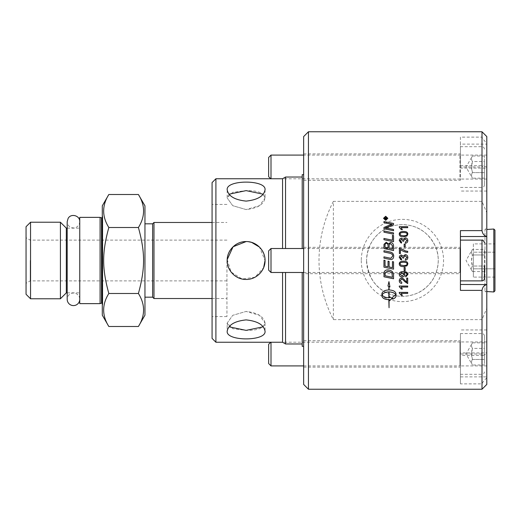 <?xml version="1.0" encoding="UTF-8"?>
<svg xmlns="http://www.w3.org/2000/svg" width="521" height="521" viewBox="0 0 521 521"><rect width="100%" height="100%" fill="white"/><g stroke="black" fill="none" stroke-linecap="round" stroke-linejoin="round"><path stroke-width="0.39" stroke-dasharray="2.6 1.95" d="M79.746 221.685C79.374 225.502 77.284 227.599 73.468 227.97C69.651 227.599 67.561 225.502 67.189 221.685L67.189 299.315A6.278 6.278 0 0 1 73.468 293.03A6.278 6.278 0 0 1 79.746 299.315L79.746 221.685L79.746 299.315M215.909 178.755L215.909 342.245M212.073 338.409L212.073 182.591M282.558 342.245L282.558 272.483M282.558 248.517L282.558 178.755M265.052 260.5C265.287 250.354 256.26 241.327 246.114 241.562C235.974 241.327 226.941 250.354 227.176 260.5C226.941 270.646 235.974 279.673 246.114 279.438C256.26 279.673 265.287 270.646 265.052 260.5C265.28 270.653 256.267 279.666 246.114 279.438C229.878 280.318 220.67 257.954 232.724 247.11C243.567 235.056 265.931 244.258 265.052 260.5L259.51 247.11M263.164 326.81L265.052 323.092C263.932 316.625 257.621 312.737 246.114 311.434L232.724 315.316L227.176 323.092L227.176 331.291C226.016 341.424 266.218 341.424 265.052 331.291C263.932 324.909 257.615 321.112 246.114 319.901C234.613 321.112 228.302 324.909 227.176 331.291L227.176 323.092L229.071 326.81M229.071 194.19L227.176 197.908L227.176 189.709C228.302 196.091 234.613 199.888 246.114 201.099C257.615 199.888 263.932 196.091 265.052 189.709C266.218 179.576 226.016 179.576 227.176 189.709L227.176 197.908L232.724 192.295L246.114 190.627C257.621 190.445 263.932 192.874 265.052 197.908L259.51 205.684L246.114 209.566L232.724 205.684L227.176 197.908L232.724 205.684L246.114 209.566C257.621 208.263 263.932 204.375 265.052 197.908L263.164 194.19M212.073 260.5L212.073 316.592L212.073 260.5M265.052 189.709L265.052 197.908L265.052 189.709M265.052 323.092L265.052 331.291L265.052 323.092C263.932 328.126 257.621 330.555 246.114 330.373L232.724 328.705L227.176 323.092L232.724 315.316L246.114 311.434L259.51 315.316L265.052 323.092M248.693 241.744L246.114 241.562M227.202 259.569L231.083 272.008L242.011 278.982L254.899 277.276L263.626 267.716M226.941 260.5L226.941 316.592L226.941 260.5M285.547 343.971L285.547 272.483M285.547 248.517L285.547 177.029M302.213 346.322L302.213 272.483M302.213 248.517L302.213 174.678M303.652 260.5L303.652 346.322L303.652 260.5M303.652 384.439L303.652 136.561M303.652 273.688L303.652 247.312L303.652 273.688L460.427 273.688L460.427 247.312L460.427 273.688M303.652 347.331L303.652 367.11L303.652 347.331M303.652 160.488L303.652 180.259L303.652 160.488M366.576 260.5C368.204 277.257 375.498 288.263 388.464 293.512C401.43 299.282 418.682 295.752 427.761 285.84C437.152 277.257 441.619 259.504 435.309 246.277C428.366 232.229 417.399 225.026 402.414 224.662C383.957 224.733 367.5 238.247 366.576 260.5A35.838 35.838 0 0 1 402.414 224.662A35.838 35.838 0 0 1 438.252 260.5A35.838 35.838 0 0 1 402.414 296.338A35.838 35.838 0 0 1 366.576 260.5M361.274 260.5A41.139 41.139 0 0 0 402.414 301.639A41.139 41.139 0 0 0 443.56 260.5A41.139 41.139 0 0 0 402.414 219.361A41.139 41.139 0 0 0 361.274 260.5M333.375 201.373C323.88 219.934 319.086 239.647 318.995 260.5C319.086 281.353 323.88 301.066 333.375 319.627L482.003 319.627L486.796 308.302L486.796 212.698L482.003 201.373L333.375 201.373L333.375 319.627M482.003 201.373L482.003 167L460.427 167L460.427 165.685L460.427 168.088L486.796 168.088L486.796 167.254L486.796 212.698M486.796 168.088L486.796 144.115L460.427 144.115L460.427 137.121L482.003 137.121C482.589 138.651 484.185 140.663 486.796 143.171L486.796 144.115M486.796 136.561L486.796 143.171M486.796 377.829C484.185 380.337 482.589 382.349 482.003 383.879L460.427 383.879L460.427 376.885L486.796 376.885L486.796 384.439M486.796 376.885L486.796 329.949L486.796 352.912L460.427 352.912L460.427 355.315L460.427 354L482.003 354L483.273 355.315L486.796 353.746L486.796 352.912M486.796 308.302L486.796 353.746M486.796 227.762L486.796 293.238L486.796 227.762L484.979 229.585L484.979 291.415L484.979 229.585L486.796 229.468M486.796 167.254L483.273 165.685L482.003 167M460.427 168.088L460.427 144.115M482.003 354L482.003 319.627M460.427 376.885L460.427 352.912M460.427 167L460.427 137.121M460.427 167.078L460.427 146.701L460.427 167.078M460.427 160.488L460.427 180.259L460.427 160.488M460.427 383.879L460.427 354M460.427 353.922L460.427 333.544L460.427 353.922M460.427 347.331L460.427 367.11L460.427 347.331M482.003 389.233L482.003 383.879M460.427 290.379L460.427 284.473L486.796 284.473M486.796 236.527L460.427 236.527L460.427 230.621M460.427 236.527L460.427 284.473M460.427 260.5L460.427 280.878L460.427 260.5M482.003 137.121L482.003 131.767M308.445 131.767L308.445 389.233M486.796 291.532L484.979 291.415L486.796 293.238M494.95 290.842L494.95 230.158M494.95 268.803L494.95 243.893L494.95 268.803L473.374 268.803L473.374 277.107L473.374 252.197L473.374 268.803L494.95 268.803M493.823 229.032L493.823 291.968M473.374 243.893L473.374 252.197L473.374 243.893L494.95 243.893M494.95 277.107L473.374 277.107M494.95 252.197L473.374 252.197L494.95 252.197M484.4 266.036L484.4 271.571L484.4 266.036L472.417 266.036C471.264 267.879 471.264 269.728 472.417 271.571C471.264 269.728 471.264 267.879 472.417 266.036L484.4 266.036L484.4 254.964L472.417 254.964L471.557 260.5L472.417 266.036C471.264 262.343 471.264 258.657 472.417 254.964C471.264 253.121 471.264 251.272 472.417 249.429C471.264 251.272 471.264 253.121 472.417 254.964L484.4 254.964L484.4 249.429L484.4 278.481M484.4 271.571L472.417 271.571L466.021 260.5L472.417 249.429L484.4 249.429M268.654 270.132L268.654 250.868M271.005 248.517L271.005 272.483M303.652 272.483L459.952 272.483L459.952 248.517L459.952 272.483A0.482 0.482 0 0 1 460.427 272.965M472.417 161.543L471.557 167.078L472.417 172.614C471.264 168.921 471.264 165.229 472.417 161.543C471.264 159.693 471.264 157.85 472.417 156.007C471.264 157.85 471.264 159.693 472.417 161.543L484.4 161.543L484.4 172.614L484.4 156.007L484.4 161.543L472.417 161.543M484.4 156.007L472.417 156.007L466.021 167.078L472.417 178.149C471.264 176.306 471.264 174.457 472.417 172.614C471.264 174.457 471.264 176.306 472.417 178.149L484.4 178.149L484.4 172.614L484.4 178.149M472.417 172.614L484.4 172.614L472.417 172.614M484.4 167.078L484.4 185.059L484.4 167.078M460.427 187.456L482.003 187.456L482.003 146.701L482.003 187.456A2.397 2.397 0 0 0 484.4 185.059M268.654 176.71L268.654 157.446M271.005 155.089L271.005 178.755M270.692 178.755L459.952 179.061L459.952 155.089L459.952 179.061A0.482 0.482 0 0 1 460.427 179.543M472.417 348.386L471.557 353.922L472.417 359.457C471.264 355.771 471.264 352.079 472.417 348.386C471.264 346.543 471.264 344.694 472.417 342.851C471.264 344.694 471.264 346.543 472.417 348.386L484.4 348.386L484.4 359.457L484.4 342.851L484.4 348.386L472.417 348.386M484.4 342.851L472.417 342.851L466.021 353.922L472.417 364.993C471.264 363.15 471.264 361.307 472.417 359.457C471.264 361.307 471.264 363.15 472.417 364.993L484.4 364.993L484.4 359.457L484.4 364.993M472.417 359.457L484.4 359.457L472.417 359.457M484.4 353.922L484.4 335.941L484.4 353.922M460.427 374.299L482.003 374.299L482.003 333.544L482.003 374.299A2.397 2.397 0 0 0 484.4 371.903M268.654 363.554L268.654 344.29M271.005 342.245L271.005 365.911M303.652 365.911L459.952 365.911L459.952 341.939L459.952 365.911A0.482 0.482 0 0 1 460.427 366.387M407.702 226.694L407.702 227.684M407.702 227.716L401.137 227.716M402.368 229.683L401.378 229.709L399.275 227.332M399.275 227.364L399.275 226.694M407.839 234.131L406.979 236.026L403.56 236.84C400.701 236.834 399.275 235.941 399.275 234.157L399.275 234.131M406.999 234.157C407.227 233.154 406.08 232.613 403.56 232.529C401.033 232.607 399.894 233.154 400.128 234.17M405.182 244.095L405.182 247.254L404.146 247.254L404.146 244.095M407.839 257.465L407.839 257.465C407.748 259.022 406.96 259.907 405.475 260.129L405.338 259.1M403.606 257.374L405.234 255.733L406.992 257.452M403.723 258.097L402.818 257.986M402.831 257.817L401.43 256.111L400.121 257.478M401.639 258.996L401.45 260.025L400.402 259.64L399.561 258.748L399.275 257.498M399.275 263.913L399.275 263.913C399.216 262.122 400.642 261.21 403.56 261.177C406.406 261.177 407.832 262.089 407.839 263.906L407.839 263.913M400.128 263.919L400.727 265.052L403.56 265.58C406.087 265.495 407.233 264.942 406.999 263.906L406.999 263.913M399.275 280.695L399.275 280.695C399.392 279.041 400.167 278.181 401.606 278.116C402.401 277.908 403.567 278.722 405.097 280.558L406.706 282.161L406.706 278.103L407.702 278.103L407.702 283.593M400.128 280.721L401.808 282.356M399.275 293.049L399.275 292.372L407.702 292.372L407.702 293.401M401.137 293.369L402.381 295.387M393.544 232.9L393.544 234.176A3082.939 640.7 -167.9 0 0 383.957 232.223L383.957 232.19M383.957 232.223L383.957 230.946M393.544 245.847L393.544 250.562A3082.939 256.352 -168.2 0 0 383.957 248.582L383.957 245.521M388.06 248.165L388.06 246.133C388.047 244.271 387.461 243.372 386.308 243.444C385.468 243.314 385.045 243.965 385.045 245.404L385.045 247.534M392.456 249.071L392.398 245.619L390.522 243.769C389.617 243.639 389.154 244.336 389.148 245.853L389.148 248.387M383.957 260.2L383.957 267.162M393.544 269.155L393.544 261.822L392.456 261.594L392.456 267.657L389.122 266.967M385.045 260.428L385.045 266.114L388.034 266.739M388.034 266.732L388.034 261.164L389.122 261.392L389.122 266.96M383.957 276.768L383.957 273.909M393.544 278.755L393.544 275.342M383.957 273.896L384.114 272.333C384.596 270.712 385.853 269.891 387.871 269.865C391.069 270.217 392.906 271.513 393.394 273.759L393.394 273.772M393.394 273.759L393.544 275.329M385.045 275.726L385.045 275.739A3076.394 374.488 11.9 0 0 392.456 277.263L392.456 277.276M386.882 219.256L384.557 219.256L384.557 218.455M385.976 218.371L386.882 217.368M385.573 218.898L385.221 217.928L384.869 218.898M383.528 218.358L385.69 220.363M387.845 218.358L385.69 220.403M387.487 218.358L385.69 216.658L383.886 218.358M395.778 294.821L392.632 297.178M396.012 295.843L396.012 293.851M392.632 297.146L392.632 299.158M396.012 293.824C395.608 291.467 393.29 290.158 389.057 289.897L389.057 286.504M389.949 286.928L388.946 281.607L387.943 286.009M388.835 286.413L388.835 289.897C384.602 290.158 382.284 291.467 381.88 293.824L381.88 295.843M388.835 299.686L388.835 307.65M389.057 307.742L389.057 299.686M389.643 299.666L389.643 300.63M392.157 298.299L389.643 296.762L389.643 297.699L389.057 297.712L389.057 291.903M382.114 294.821C383.182 296.612 385.423 297.576 388.835 297.712L388.835 291.903M393.707 256.045L393.707 256.045C393.589 258.318 392.658 259.478 390.919 259.517L389.187 259.243A3104.007 42.52 -168.3 0 0 383.957 258.155L383.957 256.866M392.645 256.111C392.821 254.58 391.688 253.577 389.233 253.102A3074.467 186.03 -168.2 0 0 383.957 252.001L383.957 250.712M393.544 235.557L393.544 241.698A3082.939 464.361 -168.1 0 0 383.957 239.725L383.957 239.706M383.957 239.725L383.957 238.442M392.456 240.214L392.456 235.329M393.544 229.507L393.544 230.744A3082.939 720.986 -167.9 0 0 383.957 228.804L383.957 228.778M383.957 228.804L383.957 227.462M392.092 224.323L389.584 223.9A3112.845 880.659 -167.8 0 0 383.957 222.78L383.957 222.747M383.957 222.78L383.957 221.549M393.544 224.681L393.544 223.45M393.544 224.72A860.725 213.962 156.5 0 0 388.008 226.954L385.24 227.957M399.275 286.706L399.275 286.029L407.702 286.029L407.702 287.064M401.137 287.038L402.368 289.044M405.664 275.883L406.999 274.495M403.749 272.555L404.856 274.554M399.275 274.398L399.275 274.404C399.19 272.587 400.545 271.63 403.332 271.532C406.38 271.578 407.884 272.574 407.839 274.521L407.839 274.528M400.128 274.267L402.14 275.954L403.944 274.287M404.146 270.653L404.146 267.488L405.182 267.488L405.182 270.66M407.702 251.33L407.702 252.385C405.123 252.229 402.694 251.252 400.408 249.461L400.408 253.558L399.418 253.558L399.418 248.133M407.839 240.624L407.839 240.624C407.748 242.161 406.96 243.04 405.475 243.261L405.345 242.239M406.992 240.617L405.234 238.918L403.606 240.533M400.121 240.643L401.43 239.289L402.818 241.138L403.723 241.23M401.632 242.141L401.45 243.157L400.402 242.779L399.275 240.663M153.975 298.526L153.975 222.474M152.627 297.178L152.627 223.822M144.955 315.159L144.955 205.841M102.285 205.841L102.285 315.159M102.285 260.5L102.285 215.173L102.285 260.5M100.091 217.368L100.091 303.632M79.746 303.632L79.746 217.368M79.746 260.5L79.746 292.861L79.746 260.5M66.323 292.861L66.323 228.139M60.41 298.78L60.41 222.22M30.544 298.78L30.544 222.22M26.05 294.287L26.05 226.713M26.05 260.5L26.05 283.274L26.05 260.5M30.205 260.5L30.205 280.878L30.205 260.5M108.824 326.491C101.947 315.492 101.947 304.492 108.824 293.499C105.327 281.288 103.62 270.288 103.725 260.5C103.62 250.712 105.327 239.712 108.824 227.501C101.947 216.508 101.947 205.508 108.824 194.509M138.41 194.509C145.287 205.508 145.287 216.508 138.41 227.501C141.914 239.712 143.614 250.712 143.516 260.5C143.614 270.288 141.914 281.288 138.41 293.499C145.287 304.492 145.287 315.492 138.41 326.491M108.824 227.501L138.41 227.501M108.824 293.499L138.41 293.499M102.285 305.827L102.722 304.394L102.722 260.5L102.722 304.394A0.957 0.957 0 0 0 102.285 303.281M486.796 155.089L460.427 155.089M486.796 341.939L460.427 341.939M486.796 365.911L460.427 365.911M486.796 179.061L460.427 179.061M482.003 280.878L482.003 240.122M101.523 303.196L101.523 217.804M102.722 260.5L102.722 216.606L102.722 260.5M226.941 204.408L212.073 204.408M226.941 316.592L212.073 316.592M460.427 165.685L483.273 165.685M483.273 355.315L460.427 355.315M486.796 191.051L460.427 191.051M303.652 180.259L460.427 180.259M303.652 153.89L460.427 153.89M486.796 329.949L460.427 329.949M303.652 367.11L460.427 367.11M303.652 340.741L460.427 340.741M303.652 247.312L460.427 247.312M460.427 248.035L459.952 248.517L303.652 248.517M484.4 149.097C484.263 147.638 483.462 146.844 482.003 146.701L460.427 146.701M460.427 154.613L459.952 155.089L303.652 155.089M484.4 335.941C484.263 334.489 483.462 333.687 482.003 333.544L460.427 333.544M270.692 342.245L459.952 341.939L460.427 341.457M67.189 292.861L79.746 292.861M67.189 228.139L79.746 228.139M226.941 240.122L30.205 240.122L26.05 237.726M226.941 280.878L30.205 280.878L26.05 283.274M102.285 217.719L102.761 216.886L102.285 215.173M102.761 304.114L102.761 216.886L102.761 304.114M212.073 298.526L226.941 298.526M212.073 222.474L226.941 222.474"/><path stroke-width="0.78" d="M79.746 299.315A6.278 6.278 0 0 1 73.468 305.593A6.278 6.278 0 0 1 67.189 299.315L67.189 221.685L68.121 218.397C71.025 213.017 80.097 215.59 79.746 221.685M215.909 178.755L212.073 182.591L212.073 338.409L215.909 342.245L215.909 178.755L282.558 178.755L282.558 248.517M282.558 272.483L282.558 342.245L285.547 343.971L302.213 343.971M227.176 260.5C226.941 250.354 235.974 241.327 246.114 241.562C256.26 241.327 265.287 250.354 265.052 260.5C265.287 270.646 256.26 279.673 246.114 279.438C235.974 279.673 226.941 270.646 227.176 260.5M227.176 331.291C228.302 324.909 234.613 321.112 246.114 319.901C257.615 321.112 263.932 324.909 265.052 331.291C266.218 341.424 226.016 341.424 227.176 331.291M227.176 189.709C226.016 179.576 266.218 179.576 265.052 189.709C263.932 196.091 257.615 199.888 246.114 201.099C234.613 199.888 228.302 196.091 227.176 189.709M229.071 326.81L246.114 330.373L263.164 326.81M263.164 194.19L246.114 190.627L229.071 194.19M259.51 247.11L251.617 242.382M251.565 242.363L248.693 241.744M246.114 241.562L233.056 246.785L227.202 259.569M263.626 267.716L265.052 260.5M285.547 272.483L285.547 343.971M282.558 178.755L285.547 177.029L285.547 248.517M302.213 272.483L302.213 346.322L303.652 346.322M303.652 174.678L302.213 174.678L302.213 248.517M308.445 131.767L303.652 136.561L303.652 384.439L308.445 389.233L308.445 131.767L482.003 131.767L482.003 230.621L460.427 230.621L460.427 290.379L482.003 290.379C482.589 287.058 484.185 285.124 486.796 284.583L460.427 284.473M460.427 236.527L486.796 236.527L486.796 136.561L482.003 131.767M486.796 236.527L486.796 284.473M482.003 290.379L482.003 389.233L486.796 384.439L486.796 284.583M403.944 274.3L402.056 272.678L400.128 274.28L402.14 275.967L403.944 274.287L402.056 272.672L400.128 274.28M486.796 236.417C484.185 235.876 482.589 233.942 482.003 230.621M494.95 245.326L494.95 290.842L493.823 291.968L493.823 229.032L494.95 230.158L494.95 245.326M460.427 240.122L482.003 240.122L482.003 280.878A2.397 2.397 0 0 0 484.4 278.481L484.4 266.036M268.654 250.868L268.654 270.132L271.005 272.483L271.005 248.517L268.654 250.868M271.005 178.755L271.005 155.089L268.654 157.446L268.654 176.71L270.692 178.755M270.692 342.245L268.654 344.29L268.654 363.554L271.005 365.911L271.005 342.245M388.835 291.929C385.423 292.073 383.182 293.049 382.114 294.853C383.182 296.644 385.423 297.615 388.835 297.751L388.835 291.903C385.423 292.047 383.182 293.017 382.114 294.821L382.114 294.853M384.869 218.859L385.573 218.859L385.221 217.889L384.869 218.898L385.573 218.859M385.045 275.739A3073.77 374.15 11.9 0 0 392.456 277.276L391.922 273.102L391.141 272.268L387.819 271.174L385.201 272.613L385.045 275.739L385.201 272.6L387.819 271.174M385.69 216.619L383.886 218.319L385.69 220.025L387.487 218.319L385.69 216.619M386.882 218.859L386.882 219.217L384.557 219.217L384.557 218.455L385.188 217.518L385.84 218.149L386.882 217.368L385.892 218.651L386.882 218.859M385.045 247.521L388.06 248.152L388.06 246.12C388.047 244.251 387.461 243.353 386.308 243.424C385.468 243.294 385.045 243.952 385.045 245.391L385.045 247.534L388.06 248.152M389.148 248.387L392.456 249.064L392.398 245.599L390.522 243.75C389.617 243.626 389.154 244.323 389.148 245.84L389.148 248.38L392.456 249.064M400.727 265.052L403.56 265.586C406.087 265.502 407.233 264.942 406.999 263.913C407.227 262.884 406.08 262.33 403.56 262.245C401.033 262.324 399.894 262.884 400.128 263.926L400.727 265.052M400.128 234.17L400.727 235.277L403.56 235.772C406.087 235.687 407.233 235.14 406.999 234.131C407.227 233.128 406.08 232.587 403.56 232.503C401.033 232.581 399.894 233.128 400.128 234.144L400.727 235.251L403.56 235.798C406.087 235.713 407.233 235.166 406.999 234.157L406.999 234.131M407.839 240.604C407.748 242.148 406.96 243.027 405.475 243.242L405.338 242.226L406.992 240.598L405.234 238.892L403.606 240.52L403.723 241.23L402.818 241.125L401.43 239.269L400.121 240.624L401.639 242.122L401.45 243.144L399.275 240.643C399.412 239.126 400.141 238.318 401.45 238.221L403.15 239.36L405.221 237.817C406.823 237.941 407.696 238.872 407.839 240.604M400.408 249.455L400.408 253.551L399.418 253.551L399.418 248.133L400.219 248.133L405.39 250.927L407.702 251.324L407.702 252.379C405.123 252.216 402.694 251.246 400.408 249.455M405.182 267.494L405.182 270.66L404.146 270.66L404.146 267.494L405.182 267.494M407.839 274.534L405.755 276.866L405.664 275.883L406.999 274.508C406.927 273.258 405.911 272.613 403.951 272.561L404.856 274.554C404.765 276.071 403.847 276.892 402.108 277.022C400.31 276.898 399.366 276.026 399.275 274.404C399.19 272.594 400.545 271.643 403.332 271.539C406.38 271.591 407.884 272.587 407.839 274.534L405.755 276.853L405.664 275.883M399.275 286.055L407.702 286.055L407.702 287.064L401.137 287.064L402.381 289.07L401.378 289.07L399.275 286.706L399.275 286.055M393.544 229.507L393.544 230.718A3080.308 720.341 -167.9 0 0 383.957 228.778L383.957 227.462A796.629 191.539 -24.5 0 1 387.552 225.938L392.092 224.29L389.584 223.861A3110.181 879.871 -167.8 0 0 383.957 222.747L383.957 221.549A3123.877 902.932 12.2 0 1 393.544 223.45L393.544 224.681A860.164 213.792 156.5 0 0 388.008 226.922L385.24 227.924L387.702 228.328A3118.589 749.165 12.1 0 1 393.544 229.507M393.544 235.557L393.544 241.685A3080.308 463.95 -168.1 0 0 383.957 239.706L383.957 238.442A3077.456 495.673 12 0 1 392.456 240.194L392.456 235.329L393.544 235.557M389.187 259.243A3101.357 42.488 -168.2 0 0 383.957 258.155L383.957 256.866A3091.777 70.96 11.8 0 1 389.845 258.097L390.939 258.24L392.645 256.111C392.821 254.574 391.688 253.571 389.233 253.095A3071.842 185.86 -168.2 0 0 383.957 251.995L383.957 250.712A3073.262 215.088 11.8 0 1 389.584 251.884C392.287 252.346 393.661 253.734 393.707 256.045C393.589 258.318 392.658 259.471 390.919 259.517L389.187 259.243M392.632 299.158L392.632 297.178L395.778 294.853C394.716 293.049 392.469 292.073 389.057 291.929L389.057 297.751L389.643 297.732L389.643 296.801L392.176 298.312L389.643 300.63L389.643 299.705L389.057 299.725L389.057 307.742L388.835 299.725C384.602 299.471 382.284 298.175 381.88 295.843L381.88 293.851C382.284 291.5 384.602 290.19 388.835 289.923L388.835 286.433L387.943 286.036L388.946 281.627L389.949 286.928L389.057 286.53L389.057 289.923C393.29 290.184 395.608 291.5 396.012 293.851L396.012 295.843C395.934 297.276 394.807 298.377 392.632 299.158M385.69 220.363L383.528 218.319L385.69 216.28L387.845 218.319L385.69 220.363M393.544 275.342L393.544 278.768A3080.308 404.674 -168.1 0 1 383.957 276.781L384.114 272.333C384.596 270.718 385.853 269.898 387.871 269.878C391.069 270.23 392.906 271.526 393.394 273.772L393.544 275.342M393.544 261.822L393.544 269.162A3080.308 179.478 -168.2 0 1 383.957 267.162L383.957 260.2L385.045 260.428L385.045 266.114L388.034 266.739L388.034 261.164L389.122 261.392L389.122 266.967L392.456 267.657L392.456 261.594L393.544 261.822M393.544 245.834L393.544 250.562A3080.308 256.124 -168.2 0 0 383.957 248.569L384.023 244.29L386.237 242.239L388.549 243.997L390.516 242.454C392.365 242.656 393.375 243.782 393.544 245.834C393.375 243.795 392.365 242.669 390.516 242.473L388.549 243.997M393.544 232.9L393.544 234.15A3080.308 640.127 -167.9 0 0 383.957 232.19L383.957 230.946A3080.308 669.368 12.1 0 1 393.544 232.9M399.275 292.405L407.702 292.405L407.702 293.401L401.137 293.401L402.381 295.387L401.378 295.387L399.275 293.049L399.275 292.405M406.706 282.18L406.706 278.116L407.702 278.116L407.702 283.593L404.596 281.477C403.234 279.816 402.225 279.048 401.58 279.178L400.128 280.741L401.808 282.356L401.698 283.404C400.102 283.222 399.294 282.33 399.275 280.715C399.392 279.061 400.167 278.194 401.606 278.129C402.401 277.921 403.567 278.735 405.097 280.578L406.706 282.18M407.839 263.913L406.979 265.808L403.56 266.648C400.701 266.648 399.275 265.736 399.275 263.913C399.216 262.122 400.642 261.21 403.56 261.184C406.406 261.177 407.832 262.089 407.839 263.913L406.979 265.814L403.56 266.641C400.701 266.641 399.275 265.73 399.275 263.906L399.275 263.913M407.839 257.459C407.748 259.015 406.96 259.907 405.475 260.129L405.338 259.093L406.992 257.452L405.234 255.726L403.606 257.367L403.723 258.09L402.818 257.986L401.43 256.104L400.121 257.478L401.639 258.996L401.45 260.025L399.275 257.498C399.412 255.961 400.141 255.147 401.45 255.043L403.15 256.202L405.221 254.632C406.823 254.762 407.696 255.707 407.839 257.459C407.696 255.707 406.823 254.769 405.221 254.639L403.15 256.202L401.45 255.043M405.182 244.095L405.182 247.247L404.146 247.247L404.146 244.095L405.182 244.095M406.979 236L403.56 236.814C400.701 236.814 399.275 235.922 399.275 234.131C399.216 232.379 400.642 231.493 403.56 231.467C406.406 231.461 407.832 232.353 407.839 234.131L406.979 236M399.275 226.694L407.702 226.694L407.702 227.684L401.137 227.684L402.381 229.683L401.378 229.683L399.275 227.332L399.275 226.694M402.381 229.709L401.137 227.684M399.275 226.72L407.702 226.72M399.275 234.157C399.216 232.405 400.642 231.519 403.56 231.493C406.406 231.487 407.832 232.379 407.839 234.157M404.146 244.108L405.182 244.108M405.338 259.1L406.992 257.459M403.606 257.374L403.723 258.097M400.121 257.478L401.639 258.996M399.275 257.498C399.412 255.967 400.141 255.147 401.45 255.049M406.999 263.906C407.227 262.884 406.08 262.33 403.56 262.239C401.033 262.324 399.894 262.884 400.128 263.919M407.702 283.567L404.596 281.457C403.234 279.797 402.225 279.035 401.58 279.165L400.128 280.741M401.808 282.356L401.698 283.404C400.102 283.203 399.294 282.31 399.275 280.695M407.702 293.369L401.137 293.401M402.368 295.355L401.378 295.387M401.378 295.355L399.275 293.017M383.957 230.972A3082.939 669.967 12.1 0 1 393.544 232.926M383.957 245.534L384.023 244.303L386.237 242.258L388.549 244.017M393.544 269.155A3082.939 179.641 -168.2 0 1 383.957 267.156M383.957 260.2L385.045 260.428M393.544 278.755A3082.939 405.032 -168.1 0 1 383.957 276.768M392.456 277.263L391.922 273.089L391.141 272.255L387.819 271.161M384.557 218.494L385.188 217.557L385.84 218.149M385.963 217.999L386.882 217.407M386.882 219.217L385.892 218.859M383.528 218.358L385.69 216.326L387.845 218.358M383.886 218.319L385.69 220.064L387.487 218.319M389.057 291.929L389.057 291.903C392.469 292.047 394.716 293.017 395.778 294.821L395.778 294.853M392.632 299.119C394.807 298.344 395.934 297.244 396.012 295.811M389.057 286.504L389.942 286.902M387.95 286.016L388.835 286.433M381.88 295.811C382.284 298.142 384.602 299.432 388.835 299.686L388.835 299.725M389.057 299.725L389.643 299.705M389.643 300.591L392.176 298.272M383.957 256.873A3094.414 71.019 11.8 0 1 389.845 258.097L390.939 258.247L392.645 256.111M383.957 250.718A3075.886 215.284 11.8 0 1 389.584 251.89C392.287 252.359 393.661 253.74 393.707 256.045M383.957 238.462A3080.087 496.116 11.9 0 1 392.456 240.214L392.456 240.194M392.456 235.355L393.544 235.577M383.957 227.488A797.13 191.689 -24.4 0 1 387.552 225.971L390.32 224.831M390.32 224.864L392.092 224.29M383.957 221.588A3126.547 903.74 12.2 0 1 393.544 223.483M393.544 229.533A3121.252 749.836 12.1 0 0 387.702 228.361L385.24 227.924M407.702 287.038L401.137 287.064M402.368 289.044L401.378 289.07L399.275 286.68M406.999 274.495L406.999 274.508C406.927 273.251 405.911 272.6 403.951 272.548L403.749 272.568M404.856 274.541C404.765 276.052 403.847 276.872 402.108 277.003C400.31 276.885 399.366 276.013 399.275 274.391M405.182 270.653L404.146 270.653M399.418 248.146L400.219 248.133M400.219 248.146L405.39 250.933L407.702 251.33M405.338 242.239L406.992 240.598M403.723 241.249L403.606 240.52M400.121 240.643L401.639 242.141M399.275 240.663C399.412 239.146 400.141 238.338 401.45 238.24L403.15 239.38L405.221 237.837C406.823 237.96 407.696 238.892 407.839 240.624M144.955 223.822L152.627 223.822L153.975 222.474L153.975 298.526L212.073 298.526M152.627 223.822L152.627 297.178L153.975 298.526M138.41 194.509L144.955 205.841L144.955 315.159L138.41 326.491C145.287 315.492 145.287 304.492 138.41 293.499C145.287 268.263 145.287 252.737 138.41 227.501C145.287 216.508 145.287 205.508 138.41 194.509L108.824 194.509C101.947 205.508 101.947 216.508 108.824 227.501C101.947 252.737 101.947 268.263 108.824 293.499L138.41 293.499M108.824 293.499C101.947 304.492 101.947 315.492 108.824 326.491L102.285 315.159L102.285 205.841L108.824 194.509M100.091 303.632L100.091 217.368L79.746 217.368L79.746 303.632L100.091 303.632L101.523 303.196A0.957 0.957 0 0 1 102.285 303.281M67.189 228.139L66.323 228.139L66.323 292.861L67.189 292.861M66.323 228.139L60.41 222.22L60.41 298.78L66.323 292.861M30.544 298.78L26.05 294.287L26.05 226.713L30.544 222.22L30.544 298.78L60.41 298.78M108.824 227.501L138.41 227.501M108.824 326.491L138.41 326.491M100.091 217.368L101.523 217.804L101.523 303.196M215.909 342.245L282.558 342.245M285.547 177.029L302.213 177.029M486.796 291.532L493.823 291.968M486.796 229.468L493.823 229.032M482.003 280.878L460.427 280.878M482.003 240.122C482.628 239.66 483.423 240.455 484.4 242.519M303.652 248.517L271.005 248.517M303.652 272.483L271.005 272.483M303.652 155.089L271.005 155.089M303.652 365.911L271.005 365.911M308.445 389.233L482.003 389.233M144.955 297.178L152.627 297.178M30.544 222.22L60.41 222.22M101.523 217.804L102.285 217.719M153.975 222.474L212.073 222.474"/></g></svg>
